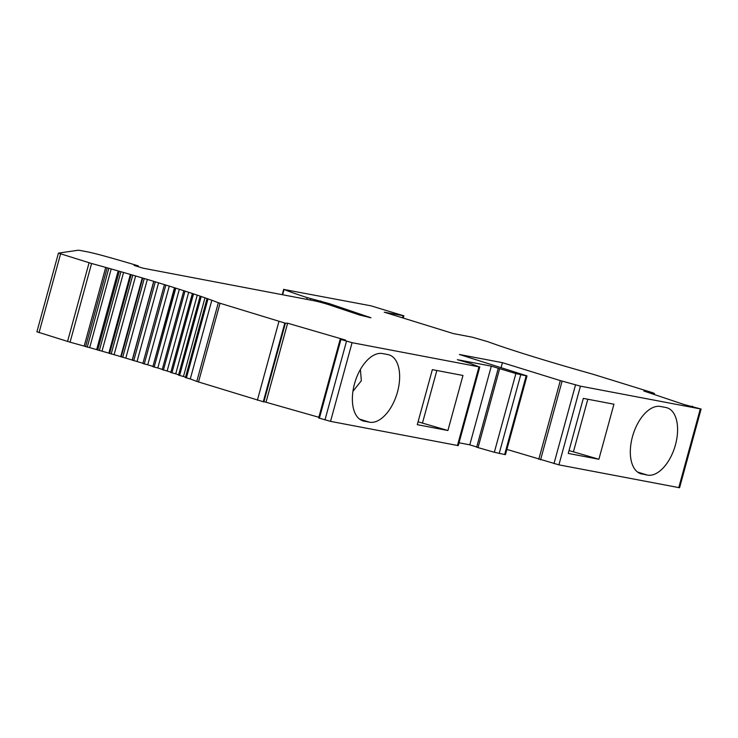 <?xml version="1.0" encoding="UTF-8"?>
<svg xmlns="http://www.w3.org/2000/svg" width="738" height="738" viewBox="0 0 738 738"><rect width="100%" height="100%" fill="white"/><g stroke="black" fill="none" stroke-linecap="round" stroke-linejoin="round"><path stroke-width="1.11" d="M501.148 367.404L502.44 362.681L459.46 354.498L526.997 375.9L526.176 375.826L504.654 454.525L505.465 454.599L526.997 375.9M479.792 366.915L458.261 445.614L330.541 421.38L318.659 417.939L340.218 339.259L352.072 342.681L478.971 366.841L470.124 363.364L457.339 359.674L491.314 366.14L515.871 373.576L526.176 375.826M318.844 417.274L263.946 401.666M329.102 304.803L329.416 303.659L370.983 317.783L359.793 315.089L329.13 304.812A10.028 0.517 15.3 0 0 328.17 304.499A10.028 0.517 15.3 0 0 313.825 300.698L142.988 268.171L134.141 265.431L138.329 265.901L134.694 264.776A95.23 4.88 15.3 0 0 104.888 256.187A20.046 1.024 15.3 0 0 86.853 251.732L81.134 250.643A20.046 1.024 15.3 0 0 78.043 250.256L58.431 253.125L91.595 263.494A150.368 7.703 -164.7 0 1 105.709 267.405L111.198 268.946A150.368 7.703 -164.7 0 1 118.163 270.929L123.56 272.47A150.368 7.703 -164.7 0 1 130.377 274.444L135.635 275.975A150.368 7.703 -164.7 0 1 142.259 277.922L147.342 279.434A150.368 7.703 -164.7 0 1 153.716 281.344L158.578 282.82A150.368 7.703 -164.7 0 1 164.657 284.674L169.27 286.104A150.368 7.703 -164.7 0 1 174.998 287.903L179.334 289.278A150.368 7.703 -164.7 0 1 184.675 290.984L188.679 292.294A150.368 7.703 -164.7 0 1 193.596 293.918L197.258 295.145A150.368 7.703 -164.7 0 1 201.705 296.667L204.989 297.801A150.368 7.703 -164.7 0 1 208.928 299.204L211.815 300.255A150.368 7.703 -164.7 0 1 218.319 302.728L285.403 323.216L263.881 401.915L196.788 381.426A150.368 7.703 15.3 0 0 190.284 378.954L185.533 377.588M185.515 377.229A150.368 7.703 15.3 0 0 183.458 376.509L178.531 375.135L200.127 296.473M178.614 374.83A150.368 7.703 15.3 0 0 175.727 373.843L170.764 372.478L192.341 293.807M170.838 372.21A150.368 7.703 15.3 0 0 167.148 370.993L162.194 369.646L183.744 290.966M162.259 369.406A150.368 7.703 15.3 0 0 157.803 367.976L153.209 366.786M152.932 366.426A150.368 7.703 15.3 0 0 147.738 364.803L142.868 363.52L164.399 284.822L142.868 363.52M142.923 363.317A150.368 7.703 15.3 0 0 137.047 361.519L132.185 360.043A150.368 7.703 15.3 0 0 125.811 358.133L120.728 356.62A150.368 7.703 15.3 0 0 114.104 354.674L108.846 353.142A150.368 7.703 15.3 0 0 102.028 351.168L96.641 349.627A150.368 7.703 15.3 0 0 89.667 347.644L84.178 346.104A150.368 7.703 15.3 0 0 70.073 342.192L36.937 331.805M502.44 362.681L560.317 380.596L580.446 386.159L701.1 409.046L679.569 487.744L558.915 464.857L506.886 449.414M515.871 373.576L494.34 452.274L504.654 454.525M494.34 452.274L476.674 447.21L498.205 368.511M459.027 442.791L469.783 444.839L476.739 446.997M447.911 430.512L417.284 424.682L432.348 369.646L462.966 375.476L447.911 430.512L418.068 421.813M354.517 383.778A35.083 19.059 -72.8 0 1 382.57 353.567L387.939 354.591A35.083 19.059 -72.8 0 1 389.074 354.867A35.083 19.059 -72.8 0 1 397.496 391.961A35.083 19.059 -72.8 0 1 369.452 422.182L364.074 421.158A35.083 19.059 -72.8 0 1 362.948 420.881A35.083 19.059 -72.8 0 1 354.517 383.778M340.882 339.628L319.351 418.326M701.1 409.046L684.144 404.544L643.822 391.011L654.458 393.428L654.163 394.479M692.65 406.352L691.847 406.269M653.933 394.406L654.191 393.437L652.779 392.764L592.282 374.028A150.368 7.703 -164.7 0 1 580.871 370.799L575.474 369.258A150.368 7.703 -164.7 0 1 568.657 367.284L563.398 365.753A150.368 7.703 -164.7 0 1 556.775 363.806L551.692 362.293A150.368 7.703 -164.7 0 1 545.317 360.384L540.456 358.908A150.368 7.703 -164.7 0 1 534.377 357.044L529.764 355.624A150.368 7.703 -164.7 0 1 524.035 353.825L519.709 352.45A150.368 7.703 -164.7 0 1 514.368 350.734L510.355 349.434A150.368 7.703 -164.7 0 1 505.438 347.81L501.775 346.583A150.368 7.703 -164.7 0 1 497.329 345.061L494.054 343.917A150.368 7.703 -164.7 0 1 487.753 341.666L472.209 337.174L453.4 333.594L384.258 312.183L403.88 315.846L370.9 305.809L284.065 289.49A95.23 4.88 15.3 0 0 307.156 297.608L329.416 303.659M152.867 366.657L174.731 288.088M285.403 323.216L287.635 323.207L345.55 340.089L340.19 339.24L318.659 417.939M287.635 323.207L266.104 401.906M211.815 300.255L190.284 378.954M204.989 297.801L183.458 376.509M179.592 375.476L201.123 296.777M197.258 295.145L175.727 373.843M188.679 292.294L167.148 370.993M179.334 289.278L157.803 367.976M154.177 367.063L175.709 288.364M174.408 287.968L152.886 366.648M169.27 286.104L147.738 364.803M158.578 282.82L137.047 361.519M132.185 360.043L153.716 281.344M147.342 279.434L125.811 358.133M142.683 278.244L121.152 356.943M120.728 356.62L142.259 277.922M135.635 275.975L114.104 354.674M108.846 353.142L130.377 274.444M123.56 272.47L102.028 351.168M96.641 349.627L118.163 270.929M111.198 268.946L89.667 347.644M87.232 347.155L108.763 268.457M107.111 267.986L85.58 346.685M84.178 346.104L105.709 267.405M138.329 265.901L138.117 266.667M320.227 302.211L320.578 300.929M310.79 298.724L310.43 300.052M306.685 299.333L307.156 297.608M651.599 392.754L651.377 393.548M642.023 474.073A35.083 19.059 -72.8 0 1 640.898 473.787A35.083 19.059 -72.8 0 1 632.466 436.693A35.083 19.059 -72.8 0 1 660.519 406.481L665.888 407.496A35.083 19.059 -72.8 0 1 667.023 407.782A35.083 19.059 -72.8 0 1 675.445 444.876A35.083 19.059 -72.8 0 1 647.401 475.097L639.8 473.381M583.315 398.382L613.942 404.212L598.878 459.257L568.26 453.427L583.315 398.382M569.044 450.549L598.878 459.257M573.537 451.407L587.808 399.24M469.783 444.839L491.314 366.14M436.841 370.504L422.57 422.671M360.402 369.452L361.334 380.771L352.949 391.297M478.971 366.841L457.449 445.54M330.541 421.38L352.072 342.681M346.5 341.26L324.969 419.959M284.914 323.143L263.383 401.841M263.272 401.813L284.803 323.115M278.909 321.528L257.377 400.227M198.504 381.998L220.035 303.3M218.319 302.728L196.788 381.426M186.41 377.902L207.931 299.204M171.926 372.847L193.448 294.148M163.43 370.033L184.961 291.335M144.261 363.954L165.792 285.255M133.735 360.725L155.266 282.027M153.799 281.575L132.268 360.273M122.683 357.404L144.214 278.706M111.189 354.019L132.72 275.32M131.133 274.859L109.602 353.557M99.344 350.596L120.875 271.898M119.252 271.427L97.72 350.126M91.595 263.494L70.073 342.192M89.086 262.756L67.555 341.463M39.049 332.635L60.581 253.937M369.065 316.971L368.926 317.497M284.065 289.49L282.626 294.757M403.059 315.763L402.496 317.829M653.877 394.387L654.136 393.428M651.682 392.782L651.46 393.575M700.288 408.972L678.757 487.67M558.915 464.857L580.446 386.159M575.511 384.922L553.98 463.621M540.567 459.82L562.098 381.122M560.317 380.596L538.786 459.294M637.54 472.043L647.401 475.097M499.202 453.483L520.733 374.784M478.03 447.671L499.561 368.972M364.074 421.158L361.851 420.466M359.581 419.129L369.452 422.182M185.422 377.579L206.944 298.881M178.531 375.135L200.063 296.436M170.764 372.478L192.295 293.779M162.194 369.646L183.725 290.947M36.9 331.823L58.431 253.125M282.22 294.683L283.696 289.287M403.88 315.846L403.271 318.069"/></g></svg>
